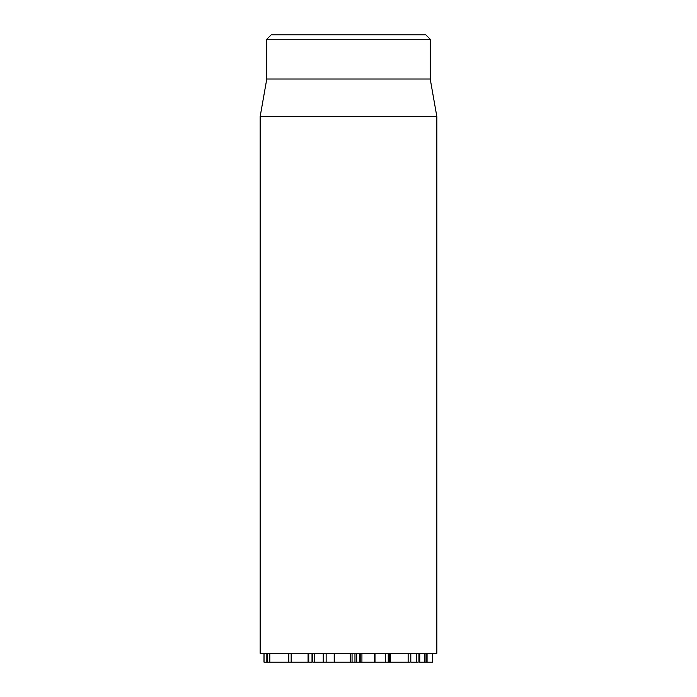 <?xml version="1.0" encoding="UTF-8"?>
<svg xmlns="http://www.w3.org/2000/svg" width="697" height="697" viewBox="0 0 697 697"><rect width="100%" height="100%" fill="white"/><g stroke="black" fill="none" stroke-linecap="round" stroke-linejoin="round"><path stroke-width="1.05" d="M264.032 653.316L264.032 662.15L267.404 662.15L267.36 653.316M266.219 653.316L266.219 662.15M267.404 653.316L267.404 662.15L288.48 662.15L288.48 653.316M289.22 662.15L308.379 662.15M291.172 653.316L291.172 662.15M312.805 653.316L312.805 662.15L323.242 662.15L323.242 653.316M323.425 662.15L333.471 662.15M326.144 653.316L326.144 662.15M334.194 653.316L334.194 662.15M334.36 653.316L334.36 662.15L374.707 662.15L374.707 653.316M352.063 653.316L352.063 662.15M354.956 653.316L354.956 662.15L354.965 653.316M356.707 653.316L356.707 662.15M359.713 653.316L359.713 662.15M360.793 653.316L360.793 662.15M375.439 662.15L387.968 662.15M374.995 653.316L374.995 662.15M385.38 653.316L385.38 662.15M389.954 662.15L409.984 662.15M390.468 653.316L390.468 662.15M408.146 653.316L408.146 662.15M410.803 653.316L410.803 662.15L418.104 662.15M416.275 653.316L416.275 662.15M418.932 653.316L418.932 662.15L419.751 662.15L419.725 653.316M419.751 653.316L419.751 662.15L432.523 662.15L432.523 653.316M426.015 653.316L426.015 662.15M432.401 653.316L432.401 662.15M260.147 116.608L260.147 653.316L436.853 653.316L436.853 116.608L260.147 116.608L266.777 79.022L430.223 79.022L430.223 39.267L425.806 34.85L271.194 34.85L266.777 39.267L430.223 39.267M266.777 79.022L266.777 39.267M308.754 653.316L308.754 662.15L312.021 662.15L312.021 653.316M388.246 653.316L388.246 662.15L389.632 662.15L389.632 653.316M269.817 653.316L269.817 662.15M288.837 653.316L288.837 662.15M308.065 653.316L308.065 662.15M314.208 653.316L314.208 662.15M350.417 653.316L350.417 662.15M361.917 653.316L361.917 662.15L361.926 653.316M424.691 653.316L424.691 662.15L424.673 653.316M427.069 653.316L427.069 662.15M263.989 662.15L263.989 653.316M350.33 662.15L350.33 653.316M430.223 79.022L436.853 116.608"/></g></svg>
